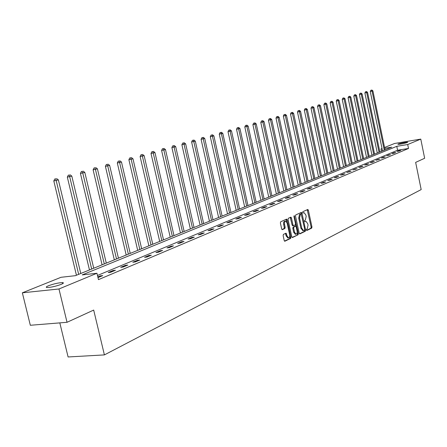 <?xml version="1.0" encoding="UTF-8"?>
<svg xmlns="http://www.w3.org/2000/svg" width="447" height="447" viewBox="0 0 447 447"><rect width="100%" height="100%" fill="white"/><g stroke="black" fill="none" stroke-linecap="round" stroke-linejoin="round"><path stroke-width="0.67" d="M306.424 229.976L306.882 230.473L311.71 228.11L311.961 226.959L308.363 210.207L307.815 209.459L302.837 211.699L302.658 212.504L303.044 213.029L304.111 212.649L305.871 215.052L306.173 216.454L305.351 220.142L304.72 220.438L304.541 221.248L304.921 221.768L306.011 221.377L307.748 223.751L308.05 225.154L307.229 228.858L306.603 229.16L306.424 229.976M48.561 285.728C53.925 283.795 58.568 282.75 62.502 282.599C64.022 282.744 63.563 283.337 61.138 284.376C55.814 286.309 51.148 287.365 47.147 287.538C45.583 287.387 46.058 286.784 48.561 285.728M398.249 144.012C401.965 142.884 405.122 142.275 407.714 142.18L407.379 142.498C403.669 143.632 400.512 144.247 397.897 144.342L398.249 144.012M283.42 234.384L283.135 235.597L284.208 240.508L284.767 241.268L290.679 238.413L290.952 237.217L287.181 219.874L286.611 219.103L280.671 221.773L280.386 222.975L281.683 228.925L282.253 229.691L284.884 228.495L285.164 227.299L284.527 224.366C284.253 222.427 284.616 221.338 285.611 221.103L287.147 223.154L289.628 234.586C289.902 236.552 289.527 237.648 288.516 237.871L287.024 235.843L286.046 233.172L283.42 234.384M384.571 147.493L394.578 143.481L420.778 139.106L424.65 158.26L415.649 162.39L421.175 189.578L104.402 354.901L93.686 310.073L67.033 322.293L58.97 288.98L22.35 292.813L61.038 277.291L75.387 275.676L391.717 147.164L384.738 148.315M420.778 139.106L407.703 144.526L396.774 146.331L82.175 274.911L96.949 273.251L58.97 288.98M96.949 273.251L98.469 279.638L408.508 148.465L407.703 144.526M299.199 233.189L299.87 233.91L305.357 231.222L305.614 230.06L301.965 213.13L301.407 212.375L295.763 214.912L295.495 216.08L299.199 233.189M298.11 234.776L292.483 237.53L291.796 236.804L288.036 219.483L288.309 218.298L290.868 217.164L291.438 217.929L292.958 224.925L293.517 225.679L295.238 224.902L295.506 223.723L293.936 216.477L294.21 215.638L298.373 233.591L298.11 234.776L292.081 237.407M59.82 322.879L68.095 356.969L104.402 354.901M408.508 148.465L397.573 150.242L97.48 275.481M398.947 150.645L397.009 151.46L398.841 151.164L400.775 150.348L398.947 150.645L399.037 151.08M393.874 152.773L391.89 153.606L393.74 153.31L395.712 152.477L393.874 152.773L393.963 153.215M388.689 154.947L386.666 155.796L390.544 154.651L388.689 154.947L388.784 155.388M383.397 157.165L381.336 158.031L383.208 157.735L385.269 156.869L383.397 157.165L383.492 157.612M377.994 159.434L375.888 160.317L379.877 159.132L377.994 159.434L378.089 159.886M372.474 161.747L370.317 162.652L372.222 162.35L374.374 161.445L372.474 161.747L372.569 162.205M366.836 164.11L364.635 165.032L366.551 164.736L368.747 163.809L366.836 164.11L366.931 164.574M361.07 166.53L358.818 167.474L360.751 167.172L362.998 166.228L361.07 166.53L361.17 166.994M355.181 169L352.879 169.966L357.119 168.698L355.181 169L355.276 169.469M349.152 171.525L346.799 172.514L351.107 171.223L349.152 171.525L349.252 172M342.994 174.107L340.586 175.118L342.558 174.816L344.961 173.805L342.994 174.107L343.095 174.593M336.692 176.749L334.227 177.783L336.217 177.481L338.675 176.448L336.692 176.749L336.792 177.241M330.238 179.454L327.718 180.515L329.724 180.208L332.238 179.152L330.238 179.454L330.344 179.951M323.639 182.225L321.058 183.304L323.08 183.002L325.656 181.918L323.639 182.225L323.745 182.722M316.878 185.058L314.235 186.164L316.275 185.863L318.912 184.751L316.878 185.058L316.984 185.561M309.955 187.958L307.251 189.092L309.307 188.79L312.006 187.656L309.955 187.958L310.067 188.472M302.87 190.93L300.093 192.093L302.166 191.791L304.932 190.629L302.87 190.93L302.977 191.45M295.601 193.981L292.763 195.171L294.847 194.864L297.685 193.674L295.601 193.981L295.713 194.501M288.159 197.099L285.242 198.323L287.348 198.015L290.254 196.797L288.159 197.099L288.27 197.63M280.52 200.301L277.531 201.558L279.654 201.251L282.638 199.999L280.52 200.301L280.638 200.837M272.692 203.586L269.625 204.871L271.765 204.57L274.821 203.279L272.692 203.586L272.81 204.128M264.658 206.955L261.512 208.274L263.669 207.972L266.803 206.648L264.658 206.955L264.775 207.503M256.41 210.414L253.181 211.766L255.354 211.465L258.578 210.107L256.41 210.414L256.533 210.967M247.945 213.962L244.626 215.353L246.822 215.052L250.13 213.66L247.945 213.962L248.068 214.526M239.251 217.605L235.843 219.036L238.055 218.734L241.453 217.303L239.251 217.605L239.38 218.175M230.317 221.354L226.819 222.818L229.043 222.522L232.541 221.053L230.317 221.354L230.445 221.93M221.136 225.204L217.538 226.713L219.784 226.411L223.377 224.902L221.136 225.204L221.271 225.785M211.699 229.16L208 230.713L210.263 230.412L213.957 228.858L211.699 229.16L211.833 229.752M201.994 233.228L198.183 234.826L200.463 234.53L204.268 232.932L201.994 233.228L202.128 233.831M192.003 237.418L188.081 239.061L190.383 238.765L194.294 237.122L192.003 237.418L192.143 238.027M181.717 241.732L177.682 243.425L180.001 243.129L184.03 241.436L181.717 241.732L181.862 242.352M171.128 246.168L166.971 247.912L169.307 247.627L173.458 245.878L171.128 246.168L171.274 246.8M160.216 250.745L155.93 252.544L158.288 252.253L162.568 250.46L160.216 250.745L160.361 251.382M148.968 255.46L144.554 257.316L146.929 257.031L151.337 255.176L148.968 255.46L149.119 256.109M137.374 260.322L132.815 262.238L135.206 261.953L139.76 260.042L137.374 260.322L137.525 260.981M125.406 265.339L120.701 267.312L123.115 267.038L127.814 265.065L125.406 265.339L125.562 266.01M113.052 270.519L108.196 272.558L110.627 272.284L115.477 270.245L113.052 270.519L113.214 271.2M97.988 277.598L102.743 275.598L100.296 275.872L97.82 276.905M63.239 283.236L62.709 283.454M67.033 322.293L30.329 325.271L22.35 292.813M381.475 151.326L380.984 148.935L382.023 148.516M382.073 148.756L380.984 148.935M397.573 150.242L396.774 146.331M100.296 275.872L100.463 276.559M306.564 230.322L310.872 228.216L311.123 227.065L307.229 209.704M301.278 213.984L300.82 212.616M299.479 233.792L304.513 231.328L304.725 229.954M304.569 230.155L304.748 229.339L301.149 213.934L300.395 214.258L299.551 217.974L301.759 228.182L303.491 230.563L304.569 230.155M302.926 230.635L300.909 228.288L298.708 218.086L299.546 214.376L300.222 214.063M293.478 225.674L292.662 225.791L292.103 225.031L290.276 217.41M295.517 224.444L295.936 226.372M297.182 232.133L297.523 233.697L298.373 233.591M294.528 232.166L295.998 234.178C296.981 233.954 297.339 232.876 297.071 230.943L296.21 226.964L295.651 226.21L293.93 226.992L293.662 228.177L294.528 232.166L293.673 232.272L295.394 234.25M294.841 226.327L295.528 226.238M293.673 232.272L292.807 228.283L293.076 227.104L294.674 226.344M297.255 234.876L297.523 233.697M287.924 237.938L286.164 235.949L285.449 233.418M285.37 221.131L284.75 221.215C283.756 221.455 283.392 222.539 283.666 224.478L284.527 224.366M281.99 229.557L284.024 228.607L284.303 227.406L283.666 224.478M286.79 222.125L286.013 219.343M284.499 241.117L289.818 238.519L290.092 237.318L289.745 235.725M385.057 149.868L372.91 90.881L370.261 91.479L382.515 150.902M371.563 90.126L370.848 90.266L371.563 90.126L372.06 91.121L384.236 150.203M371.904 90.031L372.91 90.881M370.261 91.479L370.848 90.266M379.872 151.974L367.563 92.395L364.886 92.998L377.296 153.019M366.199 91.629L365.473 91.775L366.199 91.629L366.696 92.641L379.028 152.321M366.546 91.534L367.563 92.395M364.886 92.998L365.473 91.775M374.569 154.131L362.109 93.937L359.399 94.552L371.971 155.187M360.723 93.172L359.991 93.317L360.723 93.172L361.221 94.188L373.714 154.478M361.075 93.071L362.109 93.937M359.399 94.552L359.991 93.317M369.166 156.327L356.533 95.518L353.795 96.133L366.534 157.394M355.13 94.742L354.393 94.887L355.13 94.742L355.633 95.77L368.289 156.685M355.494 94.635L356.533 95.518M353.795 96.133L354.393 94.887M363.64 158.568L350.845 97.128L348.068 97.753L360.98 159.652M349.42 96.345L348.677 96.491L349.42 96.345L349.923 97.39L362.746 158.931M349.789 96.239L350.845 97.128M348.068 97.753L348.677 96.491M358.002 160.859L345.034 98.77L342.223 99.407L355.309 161.954M343.587 97.982L342.838 98.128L343.587 97.982L344.089 99.038L357.086 161.233M343.961 97.876L345.034 98.77M342.223 99.407L342.838 98.128M352.236 163.2L339.089 100.452L336.25 101.095L349.509 164.312M337.625 99.653L336.87 99.804L337.625 99.653L338.128 100.726L351.303 163.58M338.01 99.547L339.089 100.452M336.25 101.095L336.87 99.804M346.352 165.597L333.021 102.167L330.143 102.821L343.592 166.714M331.529 101.368L330.774 101.514L331.529 101.368L332.037 102.447L345.397 165.982M331.925 101.257L333.021 102.167M330.143 102.821L330.774 101.514M340.329 168.038L326.818 103.927L323.902 104.587L337.535 169.173M325.304 103.117L324.539 103.268L325.304 103.117L325.807 104.212L339.357 168.435M325.707 103L326.818 103.927M323.902 104.587L324.539 103.268M334.177 170.536L320.471 105.721L317.521 106.392L331.35 171.687M318.934 104.905L318.163 105.056L318.934 104.905L319.443 106.012L333.183 170.944M319.348 104.788L320.471 105.721M317.521 106.392L318.163 105.056M327.886 173.095L313.984 107.559L310.995 108.235L325.019 174.257M312.419 106.732L311.648 106.883L312.419 106.732L312.928 107.856L326.863 173.509M312.844 106.615L313.984 107.559M310.995 108.235L311.648 106.883M321.454 175.71L307.346 109.437L304.318 110.124L318.549 176.889M305.759 108.604L304.977 108.755L305.759 108.604L306.268 109.744L320.41 176.135M306.189 108.481L307.346 109.437M304.318 110.124L304.977 108.755M314.867 178.387L300.552 111.359L297.484 112.057L311.928 179.577M298.937 110.521L298.155 110.672L298.937 110.521L299.451 111.672L313.8 178.817M299.384 110.392L300.552 111.359M297.484 112.057L298.155 110.672M308.128 181.119L293.601 113.326L290.489 114.03L305.15 182.331M291.964 112.476L291.17 112.633L291.964 112.476L292.472 113.644L307.039 181.566M292.411 112.353L293.601 113.326M290.489 114.03L291.17 112.633M301.233 183.924L286.482 115.343L283.331 116.058L298.216 185.147M284.817 114.482L284.018 114.639L284.817 114.482L285.326 115.667L300.116 184.376M285.281 114.354L286.482 115.343M283.331 116.058L284.018 114.639M294.171 186.79L279.191 117.405L276 118.131L291.114 188.036M277.498 116.538L276.693 116.695L277.498 116.538L278.006 117.74L293.025 187.259M277.973 116.404L279.191 117.405M276 118.131L276.693 116.695M286.94 189.729L271.726 119.517L268.485 120.254L283.839 190.992M270.005 118.645L269.195 118.801L270.005 118.645L270.513 119.857L285.762 190.21M270.491 118.505L271.726 119.517M268.485 120.254L269.195 118.801M279.526 192.741L264.076 121.685L260.791 122.428L276.386 194.02M262.322 120.802L261.506 120.958L262.322 120.802L262.83 122.037L278.325 193.233M262.819 120.662L264.076 121.685M260.791 122.428L261.506 120.958M271.932 195.825L256.232 123.903L252.901 124.657L268.742 197.121M254.449 123.014L253.628 123.171L254.449 123.014L254.958 124.26L270.698 196.328M254.958 122.869L256.232 123.903M252.901 124.657L253.628 123.171M264.149 198.988L248.191 126.177L244.811 126.948L260.914 200.301M246.375 125.277L245.548 125.439L246.375 125.277L246.884 126.546L262.881 199.502M246.9 125.132L248.191 126.177M244.811 126.948L245.548 125.439M256.165 202.234L239.944 128.512L236.513 129.289L252.885 203.564M238.095 127.602L237.256 127.764L238.095 127.602L238.603 128.892L254.868 202.759M238.631 127.456L239.944 128.512M236.513 129.289L237.256 127.764M247.973 205.559L231.485 130.904L228.004 131.697L244.649 206.911M229.596 129.988L228.758 130.15L229.596 129.988L230.104 131.295L246.643 206.101M230.149 129.837L231.485 130.904M228.004 131.697L228.758 130.15M239.575 208.972L222.796 133.362L219.265 134.167L236.195 210.347M220.879 132.441L220.03 132.603L220.879 132.441L221.388 133.765L238.206 209.531M221.444 132.278L222.796 133.362M219.265 134.167L220.03 132.603M230.948 212.476L213.884 135.888L210.297 136.704L227.517 213.873M211.928 134.955L211.073 135.117L211.928 134.955L212.431 136.296L229.546 213.046M212.509 134.787L213.884 135.888M210.297 136.704L211.073 135.117M222.092 216.074L204.726 138.475L201.083 139.308L218.605 217.488M202.731 137.536L201.871 137.698L202.731 137.536L203.234 138.9L220.65 216.661M203.329 137.369L204.726 138.475M201.083 139.308L201.871 137.698M212.995 219.773L195.317 141.14L191.618 141.984L209.459 221.209M193.283 140.185L192.417 140.352L193.283 140.185L193.786 141.576L211.515 220.371M193.897 140.017L195.317 141.14M191.618 141.984L192.417 140.352M203.648 223.567L185.65 143.878L181.89 144.733L200.055 225.031M183.577 142.911L182.7 143.079L183.577 142.911L184.075 144.32L202.122 224.187M184.209 142.738L185.65 143.878M181.89 144.733L182.7 143.079M194.037 227.473L175.71 146.689L171.888 147.56L190.383 228.959M173.592 145.716L172.71 145.884L173.592 145.716L174.09 147.147L192.473 228.11M174.241 145.538L175.71 146.689M171.888 147.56L172.71 145.884M184.153 231.49L165.485 149.583L161.596 150.471L180.443 232.993M163.323 148.6L162.434 148.767L163.323 148.6L163.82 150.052L182.544 232.144M163.993 148.415L165.485 149.583M161.596 150.471L162.434 148.767M173.989 235.619L154.964 152.561L151.008 153.466L170.218 237.15M152.757 151.567L151.863 151.734L152.757 151.567L153.248 153.047L172.335 236.29M153.444 151.377L154.964 152.561M151.008 153.466L151.863 151.734M163.529 239.866L144.13 155.629L140.112 156.545L159.691 241.425M141.878 154.623L140.978 154.791L141.878 154.623L142.364 156.126L161.82 240.559M142.587 154.422L144.13 155.629M140.112 156.545L140.978 154.791M152.757 244.246L132.977 158.786L128.887 159.719L148.857 245.828M130.675 157.769L129.77 157.936L130.675 157.769L131.155 159.3L151.002 244.956M131.401 157.562L132.977 158.786M128.887 159.719L129.77 157.936M141.66 248.75L121.483 162.037L117.321 162.987L137.693 250.365M119.131 161.009L118.215 161.183L119.131 161.009L119.612 162.568L139.85 249.487M119.88 160.797L121.483 162.037M117.321 162.987L118.215 161.183M130.228 253.399L109.638 165.39L105.403 166.357L126.188 255.036M107.235 164.351L106.313 164.524L107.235 164.351L107.705 165.932L128.362 254.153M108.006 164.133L109.638 165.39M105.403 166.357L106.313 164.524M118.438 258.187L97.424 168.843L93.11 169.832L114.326 259.858M94.96 167.798L94.032 167.971L94.96 167.798L95.429 169.407L116.516 258.964M95.759 167.575L97.424 168.843M93.11 169.832L94.032 167.971M106.28 263.127L84.818 172.413L80.426 173.419L102.095 264.825M82.298 171.352L81.365 171.525L82.298 171.352L82.762 172.995L104.296 263.931M83.125 171.123L84.818 172.413M80.426 173.419L81.365 171.525M93.736 268.222L71.805 176.096L67.329 177.124L89.467 269.954M69.229 175.023L68.29 175.196L69.229 175.023L69.682 176.694L91.685 269.055M70.078 174.783L71.805 176.096M67.329 177.124L68.29 175.196M80.778 273.486L58.373 179.895L53.808 180.946L76.431 275.251M55.73 178.817L54.78 178.984L55.73 178.817L56.177 180.515L78.666 274.346M56.607 178.565L58.373 179.895M53.808 180.946L54.78 178.984M307.525 210.325L308.363 210.207M311.123 227.065L311.961 226.959M310.872 228.216L311.71 228.11M301.122 213.241L301.965 213.13M304.77 230.166L305.614 230.06M304.513 231.328L305.357 231.222M299.546 214.376L300.395 214.258M298.708 218.086L299.551 217.974M300.909 228.288L301.759 228.182M290.584 218.041L291.438 217.929M292.103 225.031L292.958 224.925M293.908 216.264L294.601 216.175M293.076 227.104L293.93 226.992M292.807 228.283L293.662 228.177M285.745 234.038L286.611 233.932M286.164 235.949L287.024 235.843M284.303 227.406L285.164 227.299M284.024 228.607L284.884 228.495M286.326 219.985L287.181 219.874M290.092 237.318L290.952 237.217M289.818 238.519L290.679 238.413M62.502 282.599L62.748 283.599M302.641 230.669L303.491 230.563M292.662 225.791L293.517 225.679M295.143 234.284L295.998 234.178M294.802 226.322L295.568 226.221M287.656 237.972L288.516 237.871"/></g></svg>

